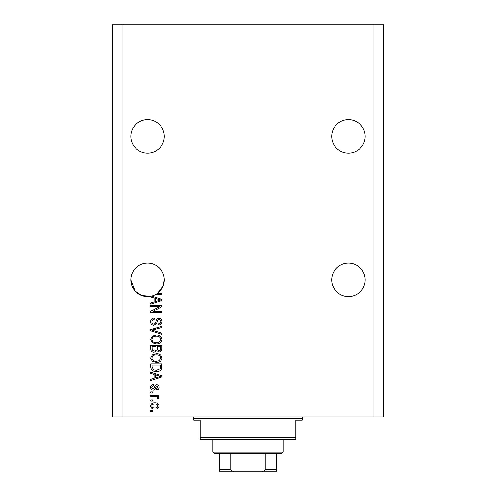 <?xml version="1.0" encoding="UTF-8"?>
<svg xmlns="http://www.w3.org/2000/svg" width="496" height="496" viewBox="0 0 496 496"><rect width="100%" height="100%" fill="white"/><g stroke="black" fill="none" stroke-linecap="round" stroke-linejoin="round"><path stroke-width="0.74" d="M331.7 136.4A16.74 16.74 0 0 1 348.44 119.66A16.74 16.74 0 0 1 365.18 136.4A16.74 16.74 0 0 1 348.44 153.14A16.74 16.74 0 0 1 331.7 136.4M130.82 136.4A16.74 16.74 0 0 1 147.56 119.66A16.74 16.74 0 0 1 164.3 136.4A16.74 16.74 0 0 1 147.56 153.14A16.74 16.74 0 0 1 130.82 136.4M365.18 279.887A16.74 16.74 0 0 0 348.44 263.147A16.74 16.74 0 0 0 331.7 279.887A16.74 16.74 0 0 0 348.44 296.627A16.74 16.74 0 0 0 365.18 279.887M164.3 279.887A16.74 16.74 0 0 0 147.56 263.147A16.74 16.74 0 0 0 130.82 279.887L134.993 290.947L141.788 295.597L150.747 296.317A16.74 16.74 0 0 0 164.3 279.887L162.955 286.465L157.288 293.508L161.907 293.508L161.907 294.667L155.415 294.667M151.652 296.118L161.907 299.392L161.907 300.52L150.747 304.091L150.747 302.882L154.082 301.909L154.082 298.009L150.747 297.036L150.747 296.317A16.74 16.74 0 0 1 130.82 279.887M159.631 306.553L150.747 306.553L150.747 305.393L161.907 305.393L161.907 306.627L153.016 311.339L161.907 311.339L161.907 312.499L150.747 312.499L150.747 311.252L159.631 306.553M153.853 325.252C151.745 325.041 150.666 323.869 150.604 321.737C150.747 319.387 152.005 318.141 154.374 318.004L154.516 319.164C152.88 319.312 152.012 320.205 151.906 321.836C151.894 323.175 152.532 323.931 153.822 324.093C155.118 323.745 155.818 322.815 155.93 321.303C156.228 319.486 157.244 318.482 158.999 318.296C160.958 318.463 161.981 319.542 162.056 321.532C161.95 323.652 160.84 324.799 158.72 324.961L158.577 323.801C159.972 323.696 160.698 322.952 160.747 321.569C160.772 320.311 160.177 319.604 158.968 319.455L157.84 319.815L156.519 323.528L153.853 325.252M161.907 334.279L150.747 330.77L150.747 329.567L161.907 326.232L161.907 327.422L152.055 330.107L161.907 333.076L161.907 334.279M150.604 339.524L152.353 336.238L156.184 335.104C159.501 334.974 161.46 336.449 162.056 339.531C161.473 342.562 159.563 344.032 156.314 343.945L152.309 342.81L150.604 339.524M150.604 358.081L152.353 354.789L156.184 353.66C159.501 353.524 161.46 355 162.056 358.087C161.473 361.113 159.563 362.582 156.314 362.502L152.309 361.361L150.604 358.081M154.082 374.393L150.747 373.414L150.747 372.211L161.907 375.776L161.907 376.904L150.747 380.469L150.747 379.266L154.082 378.287L154.082 374.393M152.34 411.779L150.747 411.779L150.747 410.62L152.34 410.62L152.34 411.779M373.947 416.993L383.513 416.993L383.513 24.8L373.947 24.8L373.947 416.993L112.487 416.993L112.487 24.8L122.053 24.8L122.053 416.993M373.947 24.8L122.053 24.8M154.888 409.02C152.47 409.175 151.044 408.134 150.604 405.908C151.032 403.707 152.433 402.671 154.808 402.789C157.189 402.665 158.59 403.701 159.011 405.908C158.596 408.078 157.226 409.119 154.888 409.02M152.34 401.053L150.747 401.053L150.747 399.894L152.34 399.894L152.34 401.053M154.957 396.416L150.747 396.416L150.747 395.256L158.863 395.256L158.863 396.416L157.567 396.416L159.011 397.786L158.577 398.877L157.418 398.443L157.561 397.656L156.612 396.62L154.957 396.416M152.34 393.08L150.747 393.08L150.747 391.921L152.34 391.921L152.34 393.08M153.221 390.178C151.54 390.054 150.666 389.143 150.604 387.438C150.691 385.807 151.559 384.884 153.214 384.673L153.357 385.832L151.764 387.519L153.022 389.019L153.76 388.759L154.206 387.661C154.405 386.049 155.236 385.101 156.693 384.822C158.218 384.97 158.987 385.832 159.011 387.388C158.98 388.938 158.212 389.819 156.693 390.036L156.544 388.876L157.852 387.432L156.86 385.981L156.184 386.347L155.719 387.643C155.521 389.205 154.69 390.054 153.221 390.178M156.389 371.485C153.084 371.684 151.206 370.27 150.747 367.238L150.747 363.946L161.907 363.946L161.702 368.869C160.537 370.797 158.763 371.665 156.389 371.485M154.027 352.21C151.857 352.117 150.765 350.988 150.747 348.831L150.747 345.396L161.907 345.396L161.907 348.855C161.894 350.734 160.964 351.751 159.104 351.918L156.761 350.672L154.027 352.21M157.852 405.877C157.43 404.457 156.42 403.812 154.814 403.949C153.171 403.812 152.154 404.476 151.764 405.939C152.185 407.359 153.202 407.997 154.814 407.861C156.445 407.997 157.461 407.34 157.852 405.877M158.633 375.819L155.384 374.771L155.384 377.909L160.747 376.34L158.633 375.819M160.605 365.106L152.055 365.106L152.055 367.096L153.679 369.88L156.407 370.326L160.382 368.646L160.605 365.106M160.747 358.093C160.27 355.731 158.739 354.64 156.166 354.82C153.76 354.745 152.346 355.83 151.906 358.069C152.377 360.375 153.853 361.466 156.352 361.342L158.875 360.852L160.747 358.093M160.605 346.555L157.269 346.555L157.375 349.742L158.918 350.759C160.22 350.604 160.778 349.835 160.605 348.452L160.605 346.555M155.967 346.555L152.055 346.555L152.191 349.978L154.014 351.05C155.415 350.926 156.06 350.139 155.967 348.694L155.967 346.555M160.747 339.543C160.27 337.181 158.739 336.083 156.166 336.263C153.76 336.195 152.346 337.274 151.906 339.518C152.377 341.825 153.853 342.916 156.352 342.786L158.875 342.302L160.747 339.543M158.633 299.441L155.384 298.387L155.384 301.525L160.747 299.962L158.633 299.441M192.2 416.993A1.593 1.593 0 0 1 193.793 418.587L193.793 420.18L200.173 420.18L200.173 437.72L295.827 437.72L295.827 420.18L302.207 420.18L302.207 418.587L193.793 418.587M303.8 416.993A1.593 1.593 0 0 0 302.207 418.587M295.827 437.72L295.827 439.313L200.173 439.313L200.173 437.72M268.888 471.2L227.112 471.2L268.888 471.2M283.073 452.067L281.48 453.66L214.52 453.66L212.927 452.067L283.073 452.067L283.073 439.313M212.927 452.067L212.927 439.313M276.7 453.66L276.7 470.704M276.7 471.2L219.3 471.2L219.3 469.607L219.3 471.2M261.9 471.2C263.444 471.367 264.554 470.834 265.242 469.607L276.7 469.607M265.242 453.66L265.242 469.607M230.758 453.66L230.758 469.607C231.434 470.828 232.55 471.361 234.1 471.2M219.3 453.66L219.3 469.607L230.758 469.607"/></g></svg>
